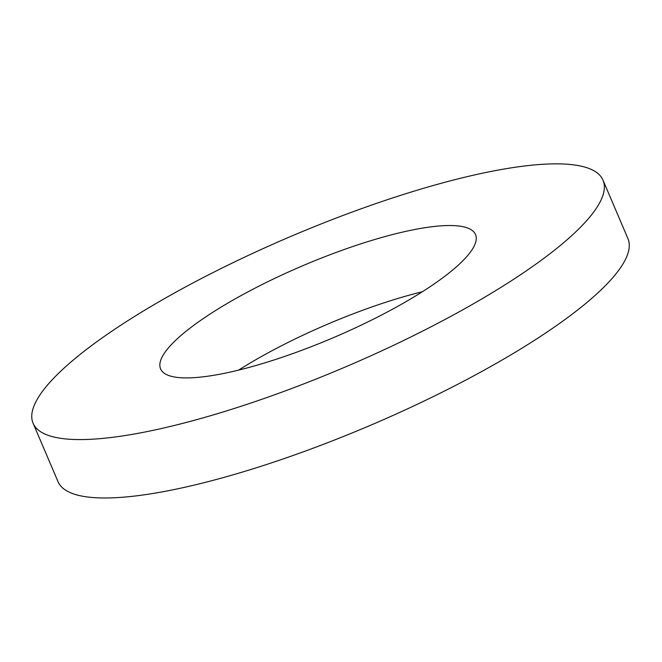 <?xml version="1.0" encoding="UTF-8"?>
<svg xmlns="http://www.w3.org/2000/svg" width="662" height="662" viewBox="0 0 662 662"><rect width="100%" height="100%" fill="white"/><g stroke="black" fill="none" stroke-linecap="round" stroke-linejoin="round"><path stroke-width="0.99" d="M238.626 370.116A171.201 39.091 156.9 0 1 422.406 291.727M215.431 375.015A171.201 39.091 156.9 0 1 160.585 368.883A171.201 39.091 156.9 0 1 302.716 265.752A171.201 39.091 156.9 0 1 475.531 234.547A171.201 39.091 156.9 0 1 391.267 309.89A171.201 39.091 156.9 0 1 215.431 375.015M603.016 180.172L627.924 238.577A309.799 70.743 156.9 0 1 475.448 374.924A309.799 70.743 156.9 0 1 157.266 492.751A309.799 70.743 156.9 0 1 58.016 481.663L33.1 423.258A309.799 70.743 156.9 0 1 290.304 236.648A309.799 70.743 156.9 0 1 603.016 180.172A309.799 70.743 156.9 0 1 450.541 316.519A309.799 70.743 156.9 0 1 132.359 434.346A309.799 70.743 156.9 0 1 33.1 423.258"/></g></svg>
